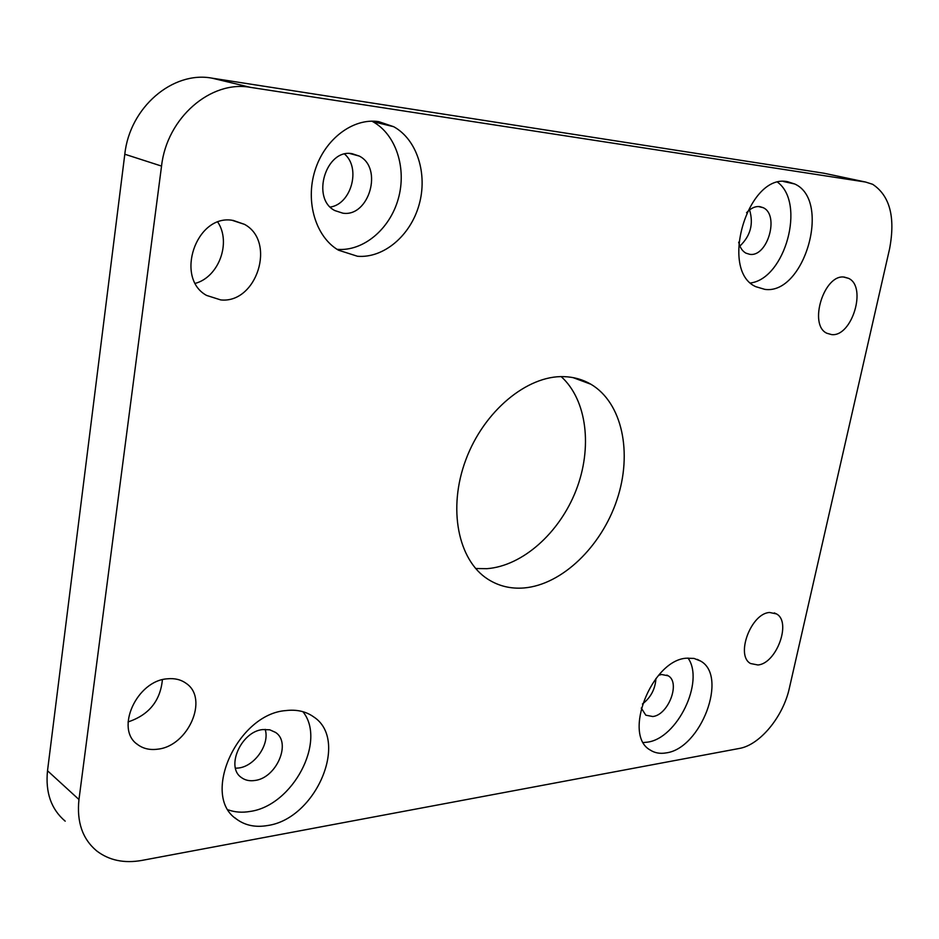 <?xml version="1.0" encoding="UTF-8"?>
<svg xmlns="http://www.w3.org/2000/svg" width="939" height="939" viewBox="0 0 939 939"><rect width="100%" height="100%" fill="white"/><g stroke="black" fill="none" stroke-linecap="round" stroke-linejoin="round"><path stroke-width="1.41" d="M285.773 710.588C237.614 713.98 200.535 795.709 236.558 819.137C245.185 825.487 255.549 827.623 267.627 825.522C316.091 818.796 349.519 739.85 313.567 716.821C305.879 711.375 296.618 709.297 285.773 710.588M228.247 809.876C234.95 812.27 242.239 812.798 250.091 811.449C292.815 805.65 326.819 741.059 302.898 711.68M686.339 658.204C651.76 660.211 622.428 734.873 650.14 749.991C654.741 752.996 660.094 753.97 666.197 752.89C700.94 748.536 728.253 676.256 700.682 661.103L694.015 658.415L686.339 658.204M643.391 742.549L647.417 742.15C677.324 738.477 704.802 681.432 688.017 658.039M378.746 121.647C353.134 117.645 324.624 139.089 314.952 170.628C305.093 202.096 315.927 237.098 338.463 250.185L357.501 256.265C383.711 258.425 410.425 235.701 419.052 204.913C427.867 174.173 417.198 139.629 393.699 126.706L378.746 121.647M787.704 181.732C748.101 172.753 718.804 270.608 755.813 286.688L764.816 289.365C804.347 295.21 831.754 200.477 794.746 183.997L787.704 181.732M563.846 376.633C527.225 375.271 483.89 411.012 465.838 459.781C447.539 508.492 458.068 560.172 487.764 579.128C498.632 586.089 510.734 589.035 524.079 587.955C562.203 584.692 601.547 546.381 617.005 499.677C632.628 453.032 622.428 402.913 590.96 384.274C582.814 379.497 573.776 376.95 563.846 376.633M475.65 568.506L486.883 568.682C522.683 566.006 559.609 532.753 576.077 490.311C592.626 447.891 587.121 400.049 561.193 376.621M769.628 612.486C751.047 613.167 735.249 655.633 750.578 663.533L757.926 664.976C776.541 663.568 791.765 621.853 776.483 613.918L769.628 612.486M844.407 277.122C824.066 273.625 808.139 325.023 826.883 333.263L831.59 334.589C851.919 337.195 867.296 286.724 848.574 278.355L844.407 277.122M167.459 678.803C136.789 680.505 114.617 729.31 137.61 744.545C143.162 748.665 149.817 750.214 157.564 749.193C188.352 746.259 209.104 698.405 186.11 683.346C180.934 679.601 174.713 678.087 167.459 678.803M231.921 220.231C195.887 214.667 174.666 278.132 206.58 295.421L220.724 299.917C256.734 303.825 276.524 241.534 244.492 224.351L231.921 220.231M746.528 212.742C750.777 208.176 755.191 206.134 759.757 206.603L763.161 207.672C779.781 214.972 767.503 257.345 749.756 254.316L745.953 253.166C742.35 251.171 739.92 247.509 738.664 242.168M342.852 213.176L334.859 210.582C310.821 198.669 325.845 148.608 352.078 153.679L359.25 156.062C383.358 167.964 369.05 217.308 342.852 213.176M658.579 675.282L661.608 674.495L668.263 675.822C680.669 682.63 668.357 714.978 652.793 716.527L645.809 715.189L641.255 708.041M254.892 780.473C249.657 781.271 245.173 780.297 241.429 777.574C225.348 767.14 241.264 731.352 262.791 729.568L269.728 729.791L275.585 732.432C291.665 742.772 276.465 778.044 254.892 780.473M235.478 768.231L238.776 767.985C254.997 766.048 269.998 743.993 265.174 729.368M642.417 704.027C650.774 697.583 655.281 689.062 655.938 678.474M330.305 207.05C351.268 204.092 361.092 168.128 344.625 154.09M739.897 246.053C750.507 235.912 753.735 223.858 749.568 209.902M865.605 182.049L824.102 173.257L211.979 78.148L250.596 87.386C210.876 79.909 166.837 117.798 161.543 166.086L78.97 799.523C76.587 821.801 82.444 838.903 96.576 850.828C109.006 860.382 124.124 863.575 141.93 860.406L739.31 748.453C759.921 745.05 783.243 716.61 789.37 688.111L889.585 248.823C895.524 217.249 889.879 195.746 872.66 184.302L865.605 182.049L250.596 87.386M161.543 166.086L124.805 154.231L47.513 770.755L78.97 799.523M128.056 721.927C148.855 715.013 160.299 700.952 162.4 679.754M195.359 283.343C218.787 276.993 231.428 242.696 217.825 222.156M65.19 821.156C51.187 809.289 45.307 792.493 47.513 770.755M124.805 154.231C129.699 107.363 172.764 70.742 211.979 78.148M824.102 173.257L826.707 173.809M750.66 282.968C785.215 278.343 805.803 203.364 777.774 182.342M337.242 249.34C363.323 251.546 389.814 229.21 398.277 198.833C406.916 168.527 396.141 134.418 372.713 121.612L371.914 121.178M234.938 817.81L236.558 819.137M136.39 743.547L137.61 744.545M666.866 675.094L668.263 675.822M349.813 153.515L359.25 156.062M758.313 206.521L763.161 207.672M232.966 220.348L244.492 224.351M843.727 277.075L848.574 278.355M774.299 612.909L776.483 613.918M572.931 377.572L590.96 384.274M783.478 181.509L794.746 183.997M372.713 121.612L393.699 126.706M697.254 659.366L700.682 661.103M312.558 716.128L313.567 716.821"/></g></svg>
